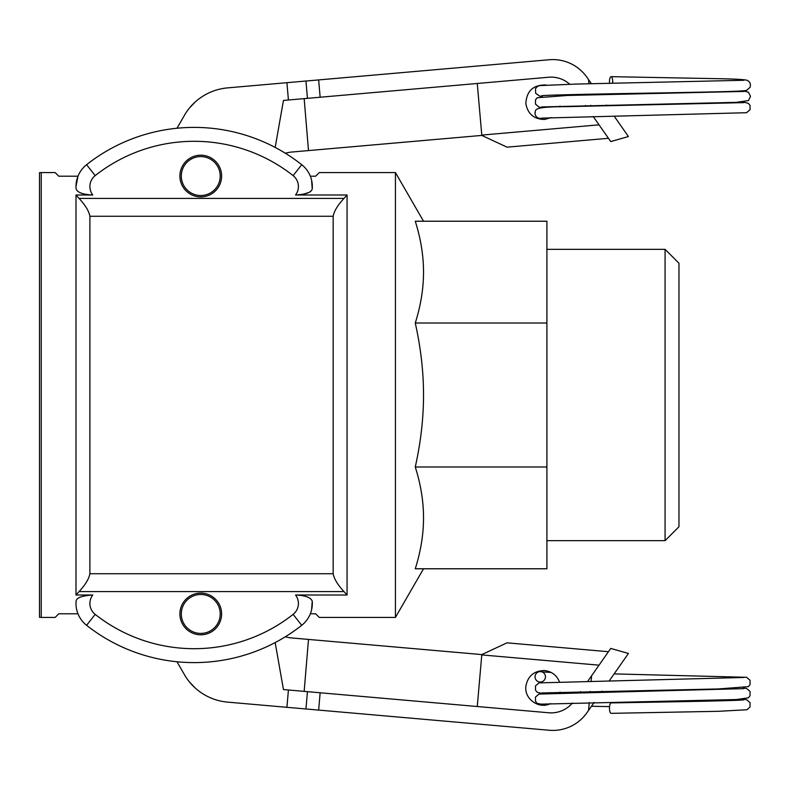 <?xml version="1.0" encoding="UTF-8"?>
<svg xmlns="http://www.w3.org/2000/svg" width="790" height="790" viewBox="0 0 790 790"><rect width="100%" height="100%" fill="white"/><g stroke="black" fill="none" stroke-linecap="round" stroke-linejoin="round"><path stroke-width="1.19" d="M743.874 699.822L743.923 699.812C741.701 700.69 670.108 701.905 611.065 702.912A5.214 1.61 90 0 0 609.475 708.166A5.214 1.61 90 0 0 611.085 713.34A5.214 1.61 90 0 0 611.154 713.34M545.456 676.832A5.214 5.214 0 0 0 540.242 671.619A5.214 5.214 0 0 0 535.037 676.842A5.214 5.214 0 0 0 540.251 682.047A5.214 5.214 0 0 0 545.456 676.832L545.456 676.832M551.163 117.562L544.675 119.448C534.089 119.32 527.809 114.056 525.844 103.648C526.555 90.939 533.28 84.728 545.999 84.994M558.974 94.938L559.3 95.709M560.08 106.087L559.883 106.867M477.269 83.483L481.811 135.416L290.029 152.194L285.249 153.181M275.167 147.434L283.462 100.439L548.724 77.232A27.798 27.798 0 0 1 569.699 84.224M308.495 150.574L304.16 98.622M320.157 97.229L318.637 79.918L227.619 87.878A55.606 55.606 0 0 0 185.512 113.484L176.99 128.247M593.181 116.486L610.759 141.578L628.435 136.542L614.126 116.1M577.757 94.454L578.27 95.195M585.469 105.465L585.982 106.206M608.448 138.29L507.012 147.167L481.811 135.416M318.637 79.918L549.208 59.744A41.702 41.702 0 0 1 587.01 77.371L591.463 83.74M606.918 105.801L606.394 105.06M599.185 94.77L598.672 94.03M189.6 107.865L195.397 101.821L189.6 107.865M546.907 249.344L665.071 249.344L665.071 540.656L546.907 540.656M665.071 540.656L678.966 526.752L678.966 263.248L665.071 249.344M181.295 613.949A19.464 19.464 0 0 1 210.486 597.092A19.464 19.464 0 0 1 210.486 630.805A19.464 19.464 0 0 1 181.295 613.949M181.295 176.052A19.464 19.464 0 0 1 210.486 159.195A19.464 19.464 0 0 1 210.486 192.908A19.464 19.464 0 0 1 181.295 176.052M546.907 323.021L546.907 221.23L415.264 221.23C420.764 238.639 423.519 255.604 423.529 272.125C423.519 288.646 420.764 305.612 415.264 323.021L546.907 323.021L546.907 568.77L415.264 568.77C420.764 551.361 423.519 534.395 423.529 517.875C423.519 501.354 420.764 484.389 415.264 466.979C420.764 442.361 423.519 418.364 423.529 395C423.519 371.636 420.764 347.64 415.264 323.021M415.264 466.979L546.907 466.979M41.238 172.576A13.904 13.904 0 0 0 39.5 172.684L39.5 617.316L41.238 617.425L41.238 172.576L55.142 172.576L58.756 176.2L77.983 176.2L75.988 186.529M179.903 613.949A20.856 20.856 0 0 1 211.187 595.887A20.856 20.856 0 0 1 211.187 632.01A20.856 20.856 0 0 1 179.903 613.949M179.903 176.052A20.856 20.856 0 0 1 211.187 157.99A20.856 20.856 0 0 1 211.187 194.113A20.856 20.856 0 0 1 179.903 176.052M423.529 568.77L395.435 617.425L395.435 172.576L319.269 172.576L315.644 176.2L310.322 176.2L310.687 177.158M310.687 612.843L310.322 613.8L315.644 613.8L319.269 617.425L395.435 617.425M41.238 617.425L55.142 617.425L58.756 613.8L77.983 613.8L77.627 612.862M311.596 180.248L312.228 188.81C311.645 192.326 306.085 194.389 295.539 194.992L347.067 194.992L344.006 198.399C337.725 205.153 334.111 211.108 333.173 216.272L333.173 573.728C334.111 578.892 337.725 584.847 344.006 591.601L347.067 595.008L295.539 595.008C305.335 595.413 310.895 597.477 312.228 601.19L311.596 609.752M303.123 194.271L308.416 192.592M310.115 191.624L311.398 190.528M347.067 595.008L347.067 194.992M86.584 625.305A27.798 27.798 0 0 1 77.983 613.8A27.798 27.798 0 0 0 86.584 625.305A173.77 173.77 0 0 0 301.731 625.305A173.77 173.77 0 0 1 86.584 625.305A27.798 27.798 0 0 1 76.087 601.19A27.798 27.798 0 0 0 86.584 625.305L95.185 614.383A13.904 13.904 0 0 1 92.766 595.008C82.041 595.68 76.482 597.734 76.087 601.19L76.047 601.684M92.766 595.008L75.988 595.008L75.988 194.992L92.766 194.992C82.861 194.538 77.302 192.474 76.087 188.81L76.047 188.316M75.988 595.008L79.049 591.601C85.33 584.847 88.944 578.892 89.892 573.728L89.892 216.272C88.944 211.108 85.33 205.153 79.049 198.399L75.988 194.992M86.584 164.695A27.798 27.798 0 0 0 76.087 188.81A27.798 27.798 0 0 1 86.584 164.695A173.77 173.77 0 0 1 301.731 164.695A173.77 173.77 0 0 0 86.584 164.695L95.185 175.617A159.866 159.866 0 0 1 293.12 175.617L301.731 164.695A27.798 27.798 0 0 1 312.228 188.81A27.798 27.798 0 0 0 301.731 164.695M301.731 625.305A27.798 27.798 0 0 0 312.228 601.19A27.798 27.798 0 0 1 301.731 625.305L293.12 614.383A159.866 159.866 0 0 1 95.185 614.383M423.529 221.23L395.435 172.576M550.531 703.594C539.096 709.509 524.224 699.12 525.844 686.352C527.809 675.944 534.089 670.68 544.675 670.552C551.697 671.461 556.604 675.174 559.399 681.681M560.011 692.099L559.804 692.85M285.249 636.819L290.029 637.807L481.811 654.584L477.269 706.517M572.444 702.952A27.798 27.798 0 0 1 548.724 712.768L283.462 689.561L275.167 642.566M304.16 691.378L308.495 639.426M589.251 702.577L588.57 710.398L587.01 712.629A41.702 41.702 0 0 1 549.208 730.256L227.619 702.122A55.606 55.606 0 0 1 185.512 676.517L176.99 661.753M609.446 680.585L628.435 653.458L610.759 648.422L587.938 681M580.532 691.586L579.998 692.346M481.811 654.584L507.012 642.833L608.448 651.711M189.6 682.135L195.397 688.179L189.6 682.135M588.57 710.398L594.11 702.478M601.506 691.912L602.049 691.151M609.544 83.394A5.214 1.61 90 0 1 611.085 76.66A5.214 1.61 90 0 1 612.704 81.874A5.214 1.61 90 0 1 612.635 83.335M541.999 118.085A5.214 5.214 0 0 1 535.097 112.348M288.419 100.004L286.908 82.693M307.458 98.335L305.947 81.024M481.781 135.09L599.027 124.83M590.89 106.107L590.821 105.356M589.913 94.948L589.844 94.198M588.935 83.789L588.57 79.602M79.049 591.601L344.006 591.601M333.173 573.728L89.892 573.728M89.892 216.272L333.173 216.272M344.006 198.399L79.049 198.399M92.766 194.992A13.904 13.904 0 0 1 95.185 175.617M293.12 175.617A13.904 13.904 0 0 1 295.539 194.992M295.539 595.008A13.904 13.904 0 0 1 293.12 614.383M320.157 692.771L318.637 710.082M591.601 675.776L591.147 680.931M590.229 691.378L590.169 692.129M307.458 691.665L305.947 708.976M288.419 689.996L286.908 707.307M481.781 654.91L599.027 665.17M611.085 713.34L718.475 711.306L746.994 709.746L750.036 706.971L750.065 702.656L746.54 699.644L743.242 699.18M541.673 692.958L718.199 688.959L748.347 686.648L750.026 684.624L750.056 680.299L746.53 677.287L614.126 673.9M551.163 672.438L541.999 671.915M542.207 693.6L537.19 692.247L535.511 690.223L535.472 685.908L538.987 682.886L743.854 677.474M541.673 704.137L736.576 699.535L748.357 697.827L750.026 695.802L750.065 691.477L746.53 688.465L743.341 688.011M609.544 706.606L591.463 706.26M545.949 705.016L537.19 703.426L535.521 701.402L535.472 697.076L538.997 694.064L743.864 688.643M611.085 76.66L718.475 78.694C734.572 78.97 744.081 79.494 746.994 80.254C749.927 81.548 750.954 83.918 750.065 87.344L746.54 90.356C742.264 91.551 707.168 92.015 661.052 92.914C604.794 93.852 543.994 94.978 541.624 95.768L541.673 95.758M743.864 102.631L567.398 106.63C531.364 106.69 536.055 109.8 535.037 113.158M743.291 101.989L748.347 103.352L750.026 105.376L750.056 109.701L746.53 112.713L541.654 118.125M743.874 91.452L567.496 95.452L537.19 97.753L535.511 99.777L535.472 104.092L538.987 107.114L542.217 107.578M541.634 106.946L736.27 102.354L748.456 100.557L750.5 96.4L748.466 92.252L743.262 90.82M743.884 80.274L576.463 84.056L539.254 85.626L537.131 86.624L535.482 88.668L535.66 93.289L539.61 96.084L542.207 96.4"/></g></svg>
